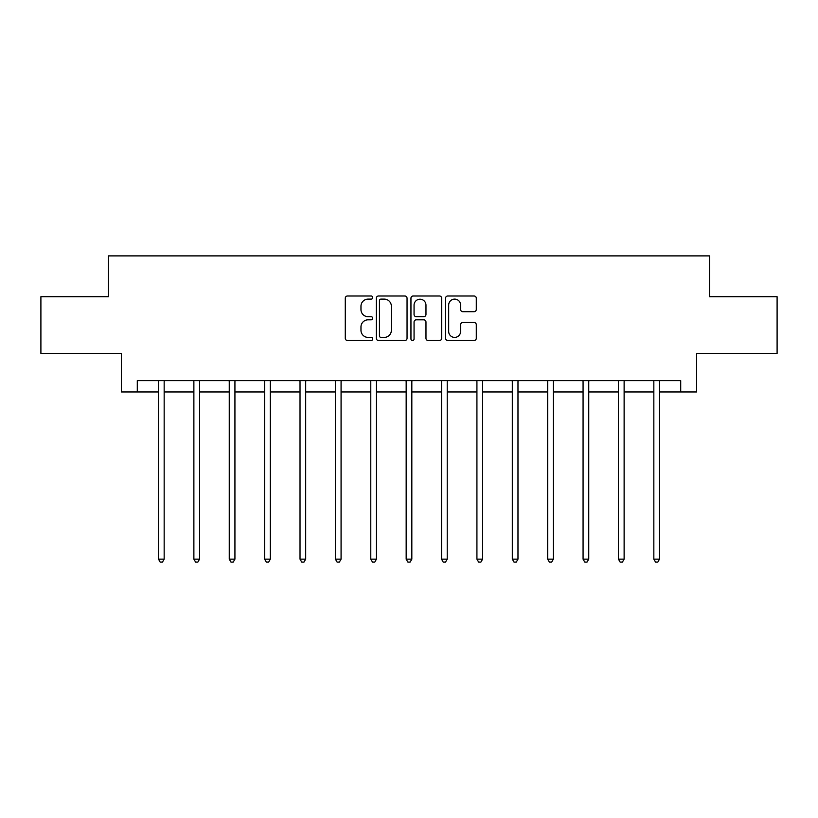 <?xml version="1.0" encoding="UTF-8"?>
<svg xmlns="http://www.w3.org/2000/svg" width="818" height="818" viewBox="0 0 818 818"><rect width="100%" height="100%" fill="white"/><g stroke="black" fill="none" stroke-linecap="round" stroke-linejoin="round"><path stroke-width="1.23" d="M372.711 297.558A1.554 1.554 0 0 0 371.157 295.993L347.497 295.993A2.229 2.229 0 0 0 345.278 298.222L345.278 338.294A2.229 2.229 0 0 0 347.497 340.523L371.157 340.523A1.554 1.554 0 0 0 372.711 338.959A1.554 1.554 0 0 0 371.157 337.405L368.09 337.405A7.127 7.127 0 0 1 360.973 330.278L360.973 326.934A7.127 7.127 0 0 1 368.09 319.818L371.157 319.818A1.554 1.554 0 0 0 372.711 318.253A1.554 1.554 0 0 0 371.157 316.699L368.09 316.699A7.127 7.127 0 0 1 360.973 309.572L360.973 306.239A7.127 7.127 0 0 1 368.09 299.112L371.157 299.112A1.554 1.554 0 0 0 372.711 297.558M474.062 311.689A2.229 2.229 0 0 0 476.291 309.46L476.291 298.222A2.229 2.229 0 0 0 474.062 295.993L447.794 295.993A2.229 2.229 0 0 0 445.565 298.222L445.565 338.294A2.229 2.229 0 0 0 447.794 340.523L474.062 340.523A2.229 2.229 0 0 0 476.291 338.294L476.291 324.715A2.229 2.229 0 0 0 474.062 322.486L462.814 322.486A2.229 2.229 0 0 0 460.595 324.715L460.595 331.443A5.951 5.951 0 0 1 454.634 337.405A5.951 5.951 0 0 1 448.683 331.443L448.683 305.063A5.951 5.951 0 0 1 454.634 299.112A5.951 5.951 0 0 1 460.595 305.063L460.595 309.46A2.229 2.229 0 0 0 462.814 311.689L474.062 311.689M137.291 391.965L137.291 380.626L680.709 380.626L680.709 391.965L696.588 391.965L696.588 353.407L777.1 353.407L777.1 296.709L709.513 296.709L709.513 255.891L108.487 255.891L108.487 296.709L40.9 296.709L40.9 353.407L121.412 353.407L121.412 391.965L158.498 391.965M407.047 298.222A2.229 2.229 0 0 0 404.828 295.993L378.56 295.993A2.229 2.229 0 0 0 376.331 298.222L376.331 338.294A2.229 2.229 0 0 0 378.56 340.523L404.828 340.523A2.229 2.229 0 0 0 407.047 338.294L407.047 298.222M413.172 295.993L439.44 295.993A2.229 2.229 0 0 1 441.669 298.222L441.669 338.294A2.229 2.229 0 0 1 439.44 340.523L428.203 340.523A2.229 2.229 0 0 1 425.974 338.294L425.974 322.036A2.229 2.229 0 0 0 423.744 319.818L416.29 319.818A2.229 2.229 0 0 0 414.061 322.036L414.061 338.959A1.554 1.554 0 0 1 412.507 340.523A1.554 1.554 0 0 1 410.953 338.959L410.953 298.222A2.229 2.229 0 0 1 413.172 295.993M164.162 391.965L193.876 391.965M199.551 391.965L229.255 391.965M234.93 391.965L264.643 391.965M270.308 391.965L300.022 391.965M305.687 391.965L335.4 391.965M341.075 391.965L370.779 391.965M376.454 391.965L406.168 391.965M411.832 391.965L441.546 391.965M447.221 391.965L476.925 391.965M482.6 391.965L512.313 391.965M517.978 391.965L547.692 391.965M553.357 391.965L583.07 391.965M588.745 391.965L618.449 391.965M624.124 391.965L653.838 391.965M659.502 391.965L680.709 391.965M381.004 299.112A1.554 1.554 0 0 0 379.45 300.666L379.45 335.84A1.554 1.554 0 0 0 381.004 337.405L384.235 337.405A7.127 7.127 0 0 0 391.362 330.278L391.362 306.239A7.127 7.127 0 0 0 384.235 299.112L381.004 299.112M425.974 305.175A5.951 5.951 0 0 0 420.023 299.224A5.951 5.951 0 0 0 414.061 305.175L414.061 314.47A2.229 2.229 0 0 0 416.29 316.699L423.744 316.699A2.229 2.229 0 0 0 425.974 314.47L425.974 305.175M164.469 380.626L164.326 380.963A2.27 2.27 0 0 0 164.162 381.801L164.162 559.164L158.498 559.164L158.498 381.801A2.27 2.27 0 0 0 158.334 380.963L158.201 380.626M164.162 559.164L162.465 562.109L160.195 562.109L158.498 559.164M199.848 380.626L199.715 380.963A2.27 2.27 0 0 0 199.551 381.801L199.551 559.164L193.876 559.164L193.876 381.801A2.27 2.27 0 0 0 193.713 380.963L193.58 380.626M199.551 559.164L197.844 562.109L195.584 562.109L193.876 559.164M235.226 380.626L235.093 380.963A2.27 2.27 0 0 0 234.93 381.801L234.93 559.164L229.255 559.164L229.255 381.801A2.27 2.27 0 0 0 229.091 380.963L228.958 380.626M234.93 559.164L233.232 562.109L230.962 562.109L229.255 559.164M270.605 380.626L270.472 380.963A2.27 2.27 0 0 0 270.308 381.801L270.308 559.164L264.643 559.164L264.643 381.801A2.27 2.27 0 0 0 264.48 380.963L264.347 380.626M270.308 559.164L268.611 562.109L266.341 562.109L264.643 559.164M305.993 380.626L305.86 380.963A2.27 2.27 0 0 0 305.687 381.801L305.687 559.164L300.022 559.164L300.022 381.801A2.27 2.27 0 0 0 299.858 380.963L299.725 380.626M305.687 559.164L303.989 562.109L301.719 562.109L300.022 559.164M341.372 380.626L341.239 380.963A2.27 2.27 0 0 0 341.075 381.801L341.075 559.164L335.4 559.164L335.4 381.801A2.27 2.27 0 0 0 335.237 380.963L335.104 380.626M341.075 559.164L339.368 562.109L337.108 562.109L335.4 559.164M376.75 380.626L376.617 380.963A2.27 2.27 0 0 0 376.454 381.801L376.454 559.164L370.779 559.164L370.779 381.801A2.27 2.27 0 0 0 370.615 380.963L370.482 380.626M376.454 559.164L374.756 562.109L372.487 562.109L370.779 559.164M412.129 380.626L411.996 380.963A2.27 2.27 0 0 0 411.832 381.801L411.832 559.164L406.168 559.164L406.168 381.801A2.27 2.27 0 0 0 406.004 380.963L405.871 380.626M411.832 559.164L410.135 562.109L407.865 562.109L406.168 559.164M447.518 380.626L447.385 380.963A2.27 2.27 0 0 0 447.221 381.801L447.221 559.164L441.546 559.164L441.546 381.801A2.27 2.27 0 0 0 441.383 380.963L441.25 380.626M447.221 559.164L445.513 562.109L443.244 562.109L441.546 559.164M482.896 380.626L482.763 380.963A2.27 2.27 0 0 0 482.6 381.801L482.6 559.164L476.925 559.164L476.925 381.801A2.27 2.27 0 0 0 476.761 380.963L476.628 380.626M482.6 559.164L480.892 562.109L478.632 562.109L476.925 559.164M518.275 380.626L518.142 380.963A2.27 2.27 0 0 0 517.978 381.801L517.978 559.164L512.313 559.164L512.313 381.801A2.27 2.27 0 0 0 512.14 380.963L512.007 380.626M517.978 559.164L516.281 562.109L514.011 562.109L512.313 559.164M553.653 380.626L553.52 380.963A2.27 2.27 0 0 0 553.357 381.801L553.357 559.164L547.692 559.164L547.692 381.801A2.27 2.27 0 0 0 547.528 380.963L547.395 380.626M553.357 559.164L551.659 562.109L549.389 562.109L547.692 559.164M589.042 380.626L588.909 380.963A2.27 2.27 0 0 0 588.745 381.801L588.745 559.164L583.07 559.164L583.07 381.801A2.27 2.27 0 0 0 582.907 380.963L582.774 380.626M588.745 559.164L587.038 562.109L584.768 562.109L583.07 559.164M624.42 380.626L624.287 380.963A2.27 2.27 0 0 0 624.124 381.801L624.124 559.164L618.449 559.164L618.449 381.801A2.27 2.27 0 0 0 618.285 380.963L618.152 380.626M624.124 559.164L622.416 562.109L620.156 562.109L618.449 559.164M659.799 380.626L659.666 380.963A2.27 2.27 0 0 0 659.502 381.801L659.502 559.164L653.838 559.164L653.838 381.801A2.27 2.27 0 0 0 653.674 380.963L653.531 380.626M659.502 559.164L657.805 562.109L655.535 562.109L653.838 559.164"/></g></svg>
